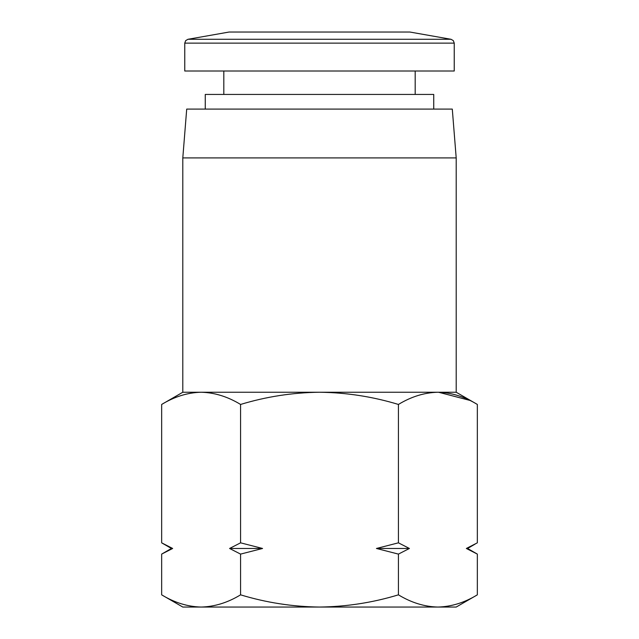 <?xml version="1.0" encoding="UTF-8"?>
<svg xmlns="http://www.w3.org/2000/svg" width="639" height="639" viewBox="0 0 639 639"><rect width="100%" height="100%" fill="white"/><g stroke="black" fill="none" stroke-linecap="round" stroke-linejoin="round"><path stroke-width="0.96" d="M456.198 157.905L182.802 157.905L182.802 392.242L456.198 392.242L456.198 157.905L452.292 109.085L186.708 109.085L182.802 157.905M433.737 109.085L433.737 94.436L205.263 94.436L205.263 109.085M454.241 71.009L184.759 71.009L184.759 43.133L454.241 43.133L454.241 71.009M469.585 400.318L438.554 392.242M437.883 392.242C451.326 392.57 464.481 396.635 477.341 404.447L477.341 542.831L466.35 548.47L477.341 554.101L477.341 594.837C464.481 602.657 451.326 606.723 437.883 607.05C451.326 606.723 464.481 602.657 477.341 594.837L456.198 607.05L437.883 607.05C424.44 606.723 411.284 602.657 398.424 594.837L398.424 554.101L376.435 548.47L398.424 542.831L398.424 404.447C411.284 396.635 424.44 392.57 437.883 392.242M161.659 542.831L172.65 548.47L171.42 548.47L161.659 542.831L161.659 404.447C174.519 396.635 187.674 392.57 201.117 392.242C214.56 392.57 227.716 396.635 240.576 404.447C266.303 396.635 292.614 392.57 319.5 392.242C346.386 392.57 372.697 396.635 398.424 404.447M161.659 594.837C174.519 602.657 187.674 606.723 201.117 607.05L182.802 607.05L161.659 594.837L161.659 554.101L172.65 548.47M475.16 544.061L467.58 548.47L466.35 548.47M398.424 554.101L409.415 548.47L398.424 542.831M240.576 404.447L240.576 542.831L229.585 548.47L240.576 554.101L240.576 594.837C266.303 602.657 292.614 606.723 319.5 607.05C346.386 606.723 372.697 602.657 398.424 594.837M240.576 554.101L262.565 548.47L240.576 542.831M437.883 607.05L201.117 607.05C214.56 606.723 227.716 602.657 240.576 594.837M409.415 548.47L376.435 548.47M262.565 548.47L229.585 548.47M409.918 32.038L229.082 32.038L409.918 32.038L451.014 39.283L187.986 39.283L185.669 40.624L184.759 43.133M415.19 94.436L415.19 71.009M456.198 392.242L477.341 404.447M182.802 392.242L161.659 404.447M467.58 548.47L477.341 554.101M171.42 548.47L161.659 554.101M223.81 94.436L223.81 71.009M451.014 39.283L453.331 40.624L454.241 43.133M229.082 32.038L187.986 39.283"/></g></svg>
